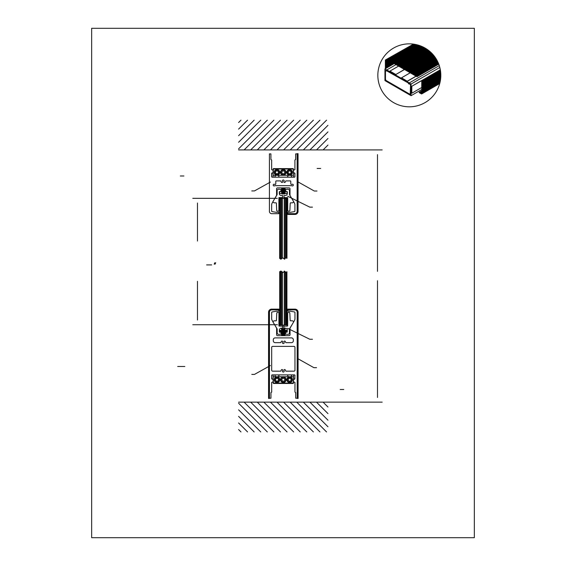 <?xml version="1.0" encoding="UTF-8"?>
<svg xmlns="http://www.w3.org/2000/svg" width="566" height="566" viewBox="0 0 566 566"><rect width="100%" height="100%" fill="white"/><g stroke="black" fill="none" stroke-linecap="round" stroke-linejoin="round"><path stroke-width="0.85" d="M91.657 28.3L91.657 537.7L474.343 537.7L474.343 28.3L91.657 28.3M411.065 84.051L411.065 95.682L384.944 80.598L384.944 68.974L386.72 69.866L386.359 70.983L385.481 70.41L385.481 79.091A2.087 2.087 0 0 0 386.472 80.712L410.216 94.416L410.534 85.204A0.771 0.771 0 0 0 409.692 84.2L408.44 83.718L409.303 82.947L411.065 84.051L439.81 67.46M385.651 66.123L390.391 61.022L416.979 76.707L390.391 61.022L416.979 76.707L438.749 64.142M390.391 61.361L416.979 76.707M286.92 271.73L286.92 324.934M285.214 271.63L285.214 324.934M286.141 271.998L286.141 324.934M280.559 271.043L280.559 324.934M281.486 271.206L281.486 324.934M282.42 271.906L282.42 324.934M284.281 271.057L284.281 324.934M279.689 271.602L279.689 324.934M197.477 320.045L197.477 281.302M377.494 397.459L377.494 280.736M285.115 329.348L281.422 329.348M284.67 329.794L281.868 329.794M285.115 329.101A0.446 0.446 0 0 0 284.67 328.655L281.868 328.655A0.446 0.446 0 0 0 281.422 329.101M284.67 328.896L281.868 328.896M282.547 328.195L281.21 328.195A1.861 1.861 0 0 0 279.342 330.063L279.342 331.952L281.076 332.398L281.076 334.11L278.585 334.336A1.401 1.401 0 0 1 277.184 332.935L277.184 329.136A0.446 0.446 0 0 0 277.121 328.91L272.982 322.012A0.446 0.446 0 0 1 273.13 321.403L274.029 320.865A0.446 0.446 0 0 1 274.255 320.802L275.989 320.802A0.446 0.446 0 0 0 276.434 320.37L276.767 313.062A0.594 0.594 0 0 1 277.361 312.496L278.939 312.496L279.038 313.062L278.939 325.889L282.547 326.037L282.547 328.195M279.088 324.934L282.809 324.934M282.809 325.344L282.809 326.087L279.088 326.087L279.088 325.344M285.115 330.24L281.422 330.24M285.115 331.131L281.422 331.131M285.115 332.03L281.422 332.03M284.67 330.685L281.868 330.685M284.67 331.577L281.868 331.577M285.115 332.921L281.422 332.921M285.115 334.704L281.422 334.704M285.115 333.813L281.422 333.813M285.115 335.603L281.422 335.603M284.67 335.157L281.868 335.157M284.67 332.475L281.868 332.475M284.67 334.258L281.868 334.258M284.67 333.367L281.868 333.367M286.997 332.2L279.547 332.2L279.547 330.339L286.997 330.339L286.997 332.2M286.113 379.736A2.795 2.795 0 0 0 281.925 377.317A2.795 2.795 0 0 0 281.925 382.156A2.795 2.795 0 0 0 286.113 379.736M285.745 379.736A2.42 2.42 0 0 0 282.109 377.642A2.42 2.42 0 0 0 282.109 381.831A2.42 2.42 0 0 0 285.745 379.736M282.512 381.137L281.705 379.736L282.512 378.336L284.132 378.336L284.939 379.736L284.132 381.137L282.512 381.137M287.026 374.897L279.618 374.897A0.46 0.46 0 0 0 279.222 375.124L277.644 377.855A0.46 0.46 0 0 0 277.793 378.477A1.5 1.5 0 0 1 278.125 380.713A1.5 1.5 0 0 1 275.861 380.713A1.5 1.5 0 0 1 276.187 378.477A0.46 0.46 0 0 0 276.335 377.855L274.765 375.124A0.46 0.46 0 0 0 274.361 374.897L272.225 374.897A0.46 0.46 0 0 0 271.765 375.357L271.765 378.788L273.194 379.234L273.413 383.472L293.223 383.472L293.45 379.234L294.879 378.788L294.879 375.357A0.46 0.46 0 0 0 294.419 374.897L292.282 374.897A0.46 0.46 0 0 0 291.879 375.124L290.301 377.855A0.46 0.46 0 0 0 290.457 378.477A1.5 1.5 0 0 1 290.783 380.713A1.5 1.5 0 0 1 288.519 380.713A1.5 1.5 0 0 1 288.851 378.477A0.46 0.46 0 0 0 289 377.855L287.422 375.124A0.46 0.46 0 0 0 287.026 374.897M273.159 374.897L293.485 374.897L293.485 383.09L273.159 383.09L273.159 374.897M273.159 376.758L293.485 376.758M282.653 370.603A0.736 0.736 0 0 0 282.377 369.633A0.736 0.736 0 0 0 281.401 369.846A2.335 2.335 0 0 0 281.019 370.794A0.446 0.446 0 0 1 280.573 371.169L272.614 371.169A0.927 0.927 0 0 1 271.687 370.249L271.687 347.305A0.927 0.927 0 0 1 272.614 346.378L294.03 346.378A0.927 0.927 0 0 1 294.957 347.305L294.957 370.249A0.927 0.927 0 0 1 294.03 371.169L286.071 371.169A0.446 0.446 0 0 1 285.625 370.794A2.335 2.335 0 0 0 285.243 369.846A0.736 0.736 0 0 0 284.266 369.633A0.736 0.736 0 0 0 283.99 370.603A0.877 0.877 0 0 1 283.927 371.812A0.877 0.877 0 0 1 282.717 371.812A0.877 0.877 0 0 1 282.653 370.603M285.243 341.383A2.335 2.335 0 0 1 285.618 342.288A0.446 0.446 0 0 0 286.056 342.656L291.483 342.656A1.861 1.861 0 0 0 293.344 340.796L293.344 339.756A1.861 1.861 0 0 0 291.483 337.895L275.161 337.895A1.861 1.861 0 0 0 273.3 339.756L273.3 340.796A1.861 1.861 0 0 0 275.161 342.656L280.587 342.656A0.446 0.446 0 0 0 281.026 342.288A2.335 2.335 0 0 1 281.401 341.383A0.736 0.736 0 0 1 282.377 341.171A0.736 0.736 0 0 1 282.653 342.14A0.877 0.877 0 0 0 282.717 343.343A0.877 0.877 0 0 0 283.927 343.343A0.877 0.877 0 0 0 283.99 342.14A0.736 0.736 0 0 1 284.266 341.171A0.736 0.736 0 0 1 285.243 341.383M252.139 402.15L314.505 402.15M306.807 431.943L277.022 402.15M300.228 431.943L270.442 402.15M293.648 431.943L263.855 402.15M287.061 431.943L257.275 402.15M238.64 402.15L328.004 402.15M294.73 379.156L293.528 379.383L293.528 381.916L294.957 382.361L294.957 392.097L295.7 392.549L295.7 398.209L297.185 398.209L297.185 312.213A2.321 2.321 0 0 0 294.865 309.885L287.839 309.885L287.832 311.215L290.231 311.215A0.446 0.446 0 0 1 290.308 311.222L294.582 311.972A0.446 0.446 0 0 1 294.957 312.418L294.957 318.644A3.721 3.721 0 0 1 294.454 320.512L290.082 328.082A0.446 0.446 0 0 0 290.025 328.301L290.025 334.768A0.891 0.891 0 0 1 289.134 335.659L277.51 335.659A0.891 0.891 0 0 1 276.618 334.768L276.618 328.301A0.446 0.446 0 0 0 276.562 328.082L272.189 320.512A3.721 3.721 0 0 1 271.687 318.644L271.687 312.418A0.446 0.446 0 0 1 272.055 311.972L276.335 311.222A0.446 0.446 0 0 1 276.413 311.215L278.812 311.215L278.805 309.885L271.779 309.885A2.321 2.321 0 0 0 269.451 312.213L269.451 398.209L270.944 398.209L270.944 392.549L271.687 392.097L271.687 382.361L273.116 381.916L273.116 379.383L271.687 378.937L271.687 375.343A0.446 0.446 0 0 1 272.133 374.897L294.511 374.897A0.446 0.446 0 0 1 294.957 375.343L294.73 379.156M269.303 398.429L269.303 312.213A2.321 2.321 0 0 1 271.63 309.885L278.953 309.885L278.953 309.142L271.63 309.142A3.071 3.071 0 0 0 268.56 312.213L268.56 398.429L269.303 398.429M280.481 431.943L250.688 402.15M273.894 431.943L244.109 402.15M267.315 431.943L238.597 403.225M260.735 431.943L238.597 409.812M254.148 431.943L238.597 416.392M247.568 431.943L238.597 422.979M240.982 431.943L238.597 429.559M278.125 380.89L278.557 379.333L277.425 378.18L275.861 378.583L275.423 380.14L276.555 381.293L278.125 380.89M279.413 379.736A2.42 2.42 0 0 0 275.784 377.642A2.42 2.42 0 0 0 275.784 381.831A2.42 2.42 0 0 0 279.413 379.736M279.781 379.736A2.795 2.795 0 0 0 275.592 377.317A2.795 2.795 0 0 0 275.592 382.156A2.795 2.795 0 0 0 279.781 379.736M270.406 365.537L254.459 374.416L251.778 374.409M278.939 324.424L278.939 313.253L279.689 313.253L279.689 324.424M277.46 324.735L193.112 324.735M275.833 324.735L192.78 324.735M279.689 324.014L278.939 324.014M279.611 332.2L281.429 330.388M279.547 331.74L280.948 330.339M279.547 331.209L280.425 330.339M280.665 332.2L281.429 331.443M280.142 332.2L281.429 330.912M297.341 398.429L297.341 312.213A2.321 2.321 0 0 0 295.013 309.885L287.684 309.885L287.684 309.142L295.013 309.142A3.071 3.071 0 0 1 298.084 312.213L298.084 398.429L297.341 398.429M326.561 431.943L296.768 402.15M319.974 431.943L290.188 402.15M313.394 431.943L283.601 402.15M327.969 413.605L316.514 402.15M327.969 420.191L309.935 402.15M327.969 426.771L303.355 402.15M297.737 402.15L382.184 402.15M324.728 402.15L346.357 402.15M327.969 407.025L323.101 402.15M297.957 358.738L313.882 367.667L316.564 367.667M289.495 381.343L288.179 380.402L288.335 378.796L289.813 378.13L291.122 379.071L290.966 380.677L289.495 381.343M292.07 379.736A2.42 2.42 0 0 0 288.441 377.642A2.42 2.42 0 0 0 288.441 381.831A2.42 2.42 0 0 0 292.07 379.736M292.445 379.736A2.795 2.795 0 0 0 288.257 377.317A2.795 2.795 0 0 0 288.257 382.156A2.795 2.795 0 0 0 292.445 379.736M289.481 328.91L293.62 322.012A0.446 0.446 0 0 0 293.471 321.403L292.572 320.865A0.446 0.446 0 0 0 292.346 320.802L290.613 320.802A0.446 0.446 0 0 1 290.167 320.37L289.834 313.062A0.594 0.594 0 0 0 289.24 312.496L287.662 312.496L287.563 313.062L287.662 325.889L283.828 326.264L283.828 327.976L285.391 328.195A1.861 1.861 0 0 1 287.259 330.063L287.259 331.952L285.526 332.398L285.526 334.11L288.016 334.336A1.401 1.401 0 0 0 289.417 332.935L289.417 329.136A0.446 0.446 0 0 1 289.481 328.91M287.662 324.424L287.662 313.253L286.92 313.253L286.92 324.424M287.627 328.344L309.793 339.26L312.474 339.26M283.792 325.344L283.792 326.087L287.514 326.087L287.514 325.344M286.92 324.014L287.662 324.014M287.514 324.934L283.792 324.934M286.41 332.2L285.123 330.912M285.88 332.2L285.123 331.443M286.997 331.209L286.127 330.339M286.997 331.74L285.597 330.339M286.934 332.2L285.123 330.388M326.561 120.141L296.768 149.926M327.969 125.312L303.355 149.926M319.974 120.141L290.188 149.926M273.894 120.141L244.109 149.926M280.481 120.141L250.688 149.926M254.148 120.141L238.597 135.691M260.735 120.141L238.597 142.271M267.315 120.141L238.597 148.851M287.061 120.141L257.275 149.926M293.648 120.141L263.855 149.926M300.228 120.141L270.442 149.926M306.807 120.141L277.022 149.926M313.394 120.141L283.601 149.926M293.45 168.993L273.116 168.993L273.116 177.186L293.45 177.186L293.45 168.993M293.188 168.604L273.378 168.604L273.159 172.849L271.73 173.295L271.73 176.726A0.46 0.46 0 0 0 272.189 177.186L274.326 177.186A0.46 0.46 0 0 0 274.729 176.953L276.3 174.229A0.46 0.46 0 0 0 276.151 173.606A1.5 1.5 0 0 1 275.819 171.364A1.5 1.5 0 0 1 278.09 171.364A1.5 1.5 0 0 1 277.757 173.606A0.46 0.46 0 0 0 277.609 174.229L279.18 176.953A0.46 0.46 0 0 0 279.583 177.186L286.99 177.186A0.46 0.46 0 0 0 287.387 176.953L288.964 174.229A0.46 0.46 0 0 0 288.809 173.606A1.5 1.5 0 0 1 288.483 171.364A1.5 1.5 0 0 1 290.747 171.364A1.5 1.5 0 0 1 290.422 173.606A0.46 0.46 0 0 0 290.266 174.229L291.844 176.953A0.46 0.46 0 0 0 292.24 177.186L294.384 177.186A0.46 0.46 0 0 0 294.844 176.726L294.844 173.295L293.414 172.849L293.188 168.604M281.67 172.347L282.476 173.748L284.097 173.748L284.903 172.347L284.097 170.946L282.476 170.946L281.67 172.347M281.514 192.582L285.207 192.582M281.96 192.136L284.762 192.136M281.514 188.117L285.207 188.117M281.514 189.009L285.207 189.009M281.96 188.563L284.762 188.563M281.96 189.454L284.762 189.454M281.514 191.69L285.207 191.69M281.514 189.9L285.207 189.9M281.514 190.792L285.207 190.792M281.96 190.346L284.762 190.346M281.96 191.244L284.762 191.244M277.474 187.905L289.092 187.905A0.891 0.891 0 0 1 289.99 188.796L289.99 195.263A0.446 0.446 0 0 0 290.047 195.489L294.419 203.06A3.721 3.721 0 0 1 294.914 204.92L294.914 211.153A0.446 0.446 0 0 1 294.546 211.592L290.273 212.342A0.446 0.446 0 0 1 290.195 212.349L287.797 212.349L287.797 213.679L294.829 213.679A2.321 2.321 0 0 0 297.15 211.351L297.15 153.874L295.664 153.874L295.664 159.534L294.914 159.98L294.914 169.722L293.485 170.168L293.485 172.701L294.914 173.146L294.914 176.741A0.446 0.446 0 0 1 294.469 177.186L272.097 177.186A0.446 0.446 0 0 1 271.652 176.741L271.652 173.146L273.081 172.701L273.081 170.168L271.652 169.722L271.652 159.98L270.909 159.534L270.909 153.874L269.416 153.874L269.416 211.351A2.321 2.321 0 0 0 271.744 213.679L278.769 213.679L278.776 212.349L276.378 212.349A0.446 0.446 0 0 1 276.3 212.342L272.02 211.592A0.446 0.446 0 0 1 271.652 211.153L271.652 204.92A3.721 3.721 0 0 1 272.154 203.06L276.519 195.489A0.446 0.446 0 0 0 276.583 195.263L276.583 188.796A0.891 0.891 0 0 1 277.474 187.905M279.632 191.612L287.082 191.612L287.082 193.473L279.632 193.473L279.632 191.612M281.359 182.181A0.736 0.736 0 0 0 282.342 182.394A0.736 0.736 0 0 0 282.618 181.431A0.877 0.877 0 0 1 282.682 180.221A0.877 0.877 0 0 1 283.891 180.221A0.877 0.877 0 0 1 283.955 181.431A0.736 0.736 0 0 0 284.224 182.394A0.736 0.736 0 0 0 285.207 182.181A2.335 2.335 0 0 0 285.582 181.276A0.446 0.446 0 0 1 286.021 180.908L290.323 180.908A0.46 0.46 0 0 1 290.783 181.375L290.783 183.752A0.736 0.736 0 0 0 291.858 184.403A0.877 0.877 0 0 1 293.146 185.577A0.877 0.877 0 0 1 292.014 185.846A0.736 0.736 0 0 0 291.405 185.669L275.168 185.669A0.736 0.736 0 0 0 274.56 185.846A0.877 0.877 0 0 1 273.548 184.417A0.877 0.877 0 0 1 274.715 184.403A0.736 0.736 0 0 0 275.791 183.752L275.791 181.375A0.46 0.46 0 0 1 276.25 180.908L280.545 180.908A0.446 0.446 0 0 1 280.991 181.276A2.335 2.335 0 0 0 281.359 182.181M293.45 175.326L273.116 175.326M281.514 193.473L285.207 193.473M281.96 193.027L284.762 193.027M281.96 193.926L284.762 193.926M282.498 195.433L281.161 195.433A1.861 1.861 0 0 1 279.3 193.572L279.3 191.676L281.026 191.23L281.026 189.518L278.536 189.292A1.401 1.401 0 0 0 277.135 190.692L277.135 194.492A0.446 0.446 0 0 1 277.071 194.718L272.932 201.616A0.446 0.446 0 0 0 273.088 202.225L273.979 202.762A0.446 0.446 0 0 0 274.206 202.826L275.939 202.826A0.446 0.446 0 0 1 276.385 203.258L276.717 210.566A0.594 0.594 0 0 0 277.319 211.132L278.897 211.132L278.988 210.566L278.897 197.739L282.498 197.591L282.498 195.433M280.524 258.987L280.524 198.333L286.113 198.333L286.113 258.032M278.967 198.333L282.696 198.333L282.696 197.591L278.967 197.591L278.967 198.333M279.668 198.333L286.969 198.333L286.969 258.301L285.547 257.848L284.613 259.249L282.752 257.848L280.892 259.249L279.668 258.379M286.078 172.347A2.795 2.795 0 0 0 281.889 169.927A2.795 2.795 0 0 0 281.889 174.767A2.795 2.795 0 0 0 286.078 172.347M285.703 172.347A2.42 2.42 0 0 0 282.073 170.246A2.42 2.42 0 0 0 282.073 174.441A2.42 2.42 0 0 0 285.703 172.347M327.969 149.926L238.597 149.926M279.767 272.09L280.92 271.27L282.781 272.663L284.641 271.27L285.575 272.663L286.997 272.218M281.458 258.825L281.458 198.333M279.639 258.379L279.639 198.333M197.477 203.024L197.477 241.052M275.479 173.012L276.795 173.953L278.267 173.288L278.43 171.675L277.114 170.734L275.642 171.406L275.479 173.012M279.378 172.347A2.42 2.42 0 0 0 275.741 170.246A2.42 2.42 0 0 0 275.741 174.441A2.42 2.42 0 0 0 279.378 172.347M279.745 172.347A2.795 2.795 0 0 0 275.557 169.927A2.795 2.795 0 0 0 275.557 174.767A2.795 2.795 0 0 0 279.745 172.347M277.34 198.333L192.78 198.333M275.713 198.333L192.857 198.333M279.639 210.425L279.639 199.253L278.897 199.253L278.897 210.425L279.639 210.425M270.406 182.054L254.459 190.933L251.778 190.926M377.494 154.617L377.494 271.347M282.384 258.124L282.384 198.333M284.245 258.973L284.245 198.333M285.179 258.4L285.179 198.333M289.184 173.904L288.052 172.75L288.483 171.187L290.047 170.791L291.179 171.944L290.747 173.5L289.184 173.904M292.41 172.347A2.795 2.795 0 0 0 288.221 169.927A2.795 2.795 0 0 0 288.221 174.767A2.795 2.795 0 0 0 292.41 172.347M292.035 172.347A2.42 2.42 0 0 0 288.405 170.246A2.42 2.42 0 0 0 288.405 174.441A2.42 2.42 0 0 0 292.035 172.347M297.299 153.655L297.299 211.351A2.321 2.321 0 0 1 294.978 213.679L287.648 213.679L287.648 214.422L294.978 214.422A3.071 3.071 0 0 0 298.049 211.351L298.049 153.655L297.299 153.655M289.467 194.492A0.446 0.446 0 0 0 289.53 194.718L293.676 201.616A0.446 0.446 0 0 1 293.521 202.225L292.629 202.762A0.446 0.446 0 0 1 292.396 202.826L290.662 202.826A0.446 0.446 0 0 0 290.216 203.258L289.884 210.566A0.594 0.594 0 0 1 289.29 211.132L287.712 211.132L287.613 210.566L287.712 197.739L287.563 198.333L283.842 198.333L283.842 197.591L287.563 197.591L284.104 197.591L283.884 195.652L285.448 195.433A1.861 1.861 0 0 0 287.309 193.572L287.309 191.676L285.582 191.23L285.582 189.518L288.066 189.292A1.401 1.401 0 0 1 289.467 190.692L289.467 194.492M286.969 210.425L286.969 199.253L287.712 199.253L287.712 210.425L286.969 210.425M287.627 196.211L309.793 207.135L312.474 207.135M298.367 182.096L314.293 191.025L316.974 191.025M329.596 149.926L349.257 149.926M291.157 149.926L382.184 149.926M327.969 138.479L316.514 149.926M327.969 131.892L309.935 149.926M327.969 145.059L323.101 149.926M247.568 120.141L238.597 129.105M240.982 120.141L238.597 122.525M401.542 77.804L407.343 81.292L401.542 77.804L410.216 72.795M413.215 44.084A31.484 31.484 0 0 0 380.324 87.581A31.484 31.484 0 0 0 434.44 94.317A31.484 31.484 0 0 0 413.215 44.084M385.361 60.01L413.463 44.12L385.651 60.18L385.651 68.521L385.361 60.01L385.361 68.691L385.361 60.01M390.427 61.078L418.048 45.131M390.625 61.156L391.064 60.711M390.703 61.206L391.375 60.534M390.788 61.248L391.686 60.35M390.873 61.298L391.997 60.173M390.957 61.347L392.309 59.989M391.042 61.397L392.62 59.812M391.12 61.446L392.938 59.635M391.205 61.496L393.25 59.451M391.29 61.538L393.561 59.274M391.375 61.588L393.872 59.09M391.46 61.637L394.184 58.914M391.538 61.687L394.495 58.737M391.622 61.736L394.806 58.553M391.707 61.779L395.118 58.376M391.792 61.828L395.429 58.192M391.877 61.878L395.74 58.015M391.955 61.927L396.051 57.831M392.04 61.977L396.363 57.654M392.125 62.019L396.674 57.477M392.21 62.069L396.985 57.293M392.295 62.118L397.297 57.116M392.372 62.168L397.608 56.933M392.457 62.218L397.919 56.756M392.542 62.267L398.231 56.572M392.627 62.31L398.542 56.395M392.712 62.359L398.853 56.218M392.79 62.409L399.164 56.034M392.875 62.458L399.476 55.857M392.96 62.508L399.787 55.673M393.045 62.55L400.098 55.496M393.129 62.6L400.41 55.319M393.207 62.649L400.721 55.135M393.292 62.699L401.032 54.959M393.377 62.748L401.344 54.775M393.462 62.791L401.655 54.598M393.54 62.84L401.966 54.414M393.625 62.89L402.277 54.237M393.71 62.939L402.589 54.06M393.795 62.989L402.9 53.876M393.879 63.031L403.211 53.699M393.957 63.081L403.523 53.515M394.042 63.13L403.834 53.338M394.127 63.18L404.145 53.162M394.212 63.229L404.464 52.978M394.297 63.279L404.775 52.801M394.375 63.321L405.086 52.617M394.46 63.371L405.398 52.44M394.544 63.42L405.709 52.256M394.629 63.47L406.02 52.079M394.714 63.519L406.331 51.902M394.792 63.562L406.643 51.718M394.877 63.611L406.954 51.541M394.962 63.661L407.265 51.357M395.047 63.71L407.577 51.181M395.132 63.76L407.888 50.997M395.21 63.802L408.199 50.82M395.294 63.852L408.51 50.643M395.379 63.901L408.822 50.459M395.464 63.951L409.133 50.282M395.549 64L409.444 50.098M395.627 64.05L409.756 49.921M395.712 64.092L410.067 49.744M395.797 64.142L410.378 49.56M395.882 64.191L410.69 49.383M395.967 64.241L411.001 49.2M396.044 64.291L411.312 49.023M396.129 64.333L411.623 48.839M396.214 64.383L411.935 48.662M396.299 64.432L412.246 48.485M396.384 64.482L412.557 48.301M396.462 64.531L412.869 48.124M396.547 64.574L413.18 47.94M396.632 64.623L413.491 47.763M396.716 64.673L413.803 47.586M396.801 64.722L414.114 47.403M396.879 64.772L414.425 47.226M396.964 64.821L414.737 47.042M397.049 64.864L415.048 46.865M397.134 64.913L415.359 46.681M397.219 64.963L415.67 46.504M397.297 65.012L415.989 46.327M397.382 65.062L416.3 46.143M397.466 65.104L416.611 45.966M397.551 65.154L416.923 45.782M397.636 65.203L417.234 45.605M397.714 65.253L417.545 45.422M397.799 65.302L417.857 45.245M397.884 65.345L418.132 45.103M397.969 65.394L418.232 45.131M398.054 65.444L418.331 45.16M398.131 65.493L418.437 45.188M398.216 65.543L418.536 45.223M398.301 65.585L418.635 45.252M398.386 65.635L418.734 45.287M398.471 65.684L418.84 45.315M398.549 65.734L418.939 45.351M398.634 65.783L419.038 45.379M398.719 65.833L419.137 45.414M398.804 65.875L419.236 45.443M398.888 65.925L419.335 45.478M398.966 65.974L419.434 45.513M399.051 66.024L419.533 45.542M399.136 66.073L419.625 45.577M399.221 66.116L419.724 45.613M399.299 66.165L419.823 45.648M399.384 66.215L419.922 45.683M399.469 66.264L420.014 45.719M399.554 66.314L420.113 45.747M399.638 66.356L420.213 45.782M399.716 66.406L420.305 45.818M399.801 66.455L420.404 45.86M399.886 66.505L420.496 45.896M399.971 66.555L420.595 45.931M400.056 66.604L420.687 45.966M400.134 66.647L420.786 46.002M400.219 66.696L420.878 46.037M400.303 66.746L420.97 46.079M400.388 66.795L421.069 46.115M400.473 66.845L421.161 46.15M400.551 66.887L421.253 46.193M400.636 66.937L421.345 46.228M400.721 66.986L421.437 46.271M400.806 67.036L421.536 46.306M400.891 67.085L421.628 46.348M400.969 67.128L421.72 46.384M401.053 67.177L421.812 46.426M401.138 67.227L421.903 46.462M401.223 67.276L421.995 46.504M401.308 67.326L422.08 46.546M401.386 67.368L422.172 46.589M401.471 67.418L422.264 46.624M401.556 67.467L422.356 46.667M401.641 67.517L422.448 46.709M401.726 67.566L422.54 46.752M401.803 67.616L422.625 46.794M401.888 67.658L422.717 46.837M401.973 67.708L422.809 46.879M402.058 67.757L422.894 46.921M402.143 67.807L422.986 46.964M402.221 67.856L423.071 47.006M402.306 67.899L423.163 47.049M402.391 67.948L423.248 47.091M402.476 67.998L423.34 47.134M402.56 68.047L423.425 47.176M402.638 68.097L423.517 47.226M402.723 68.139L423.601 47.268M402.808 68.189L423.686 47.311M402.893 68.238L423.771 47.353M402.978 68.288L423.863 47.403M403.056 68.337L423.948 47.445M403.141 68.387L424.033 47.494M403.225 68.429L424.118 47.537M403.31 68.479L424.203 47.579M403.395 68.528L424.295 47.629M403.473 68.578L424.38 47.678M403.558 68.627L424.465 47.721M403.643 68.67L424.55 47.77M403.728 68.719L424.634 47.813M403.813 68.769L424.719 47.862M403.891 68.819L424.797 47.912M403.975 68.868L424.882 47.954M404.06 68.91L424.967 48.004M404.145 68.96L425.052 48.053M404.23 69.01L425.137 48.103M404.308 69.059L425.222 48.152M404.393 69.109L425.299 48.202M404.478 69.151L425.384 48.244M404.563 69.201L425.469 48.294M404.648 69.25L425.547 48.343M404.725 69.3L425.632 48.393M404.81 69.349L425.71 48.443M404.895 69.399L425.795 48.492M404.98 69.441L425.88 48.549M405.058 69.491L425.957 48.598M405.143 69.54L426.035 48.648M405.228 69.59L426.12 48.697M405.313 69.639L426.198 48.747M405.398 69.682L426.283 48.796M405.475 69.731L426.361 48.853M405.56 69.781L426.439 48.902M405.645 69.83L426.523 48.952M405.73 69.88L426.601 49.009M405.815 69.922L426.679 49.058M405.893 69.972L426.757 49.115M405.978 70.021L426.835 49.164M406.063 70.071L426.92 49.214M406.147 70.12L426.997 49.27M406.232 70.17L427.075 49.32M406.31 70.212L427.153 49.376M406.395 70.262L427.231 49.433M406.48 70.311L427.309 49.483M406.565 70.361L427.387 49.539M406.65 70.41L427.464 49.596M406.728 70.453L427.542 49.645M406.812 70.502L427.613 49.702M406.897 70.552L427.691 49.758M406.982 70.601L427.769 49.815M407.067 70.651L427.846 49.865M407.145 70.693L427.924 49.921M407.23 70.743L427.995 49.978M407.315 70.792L428.073 50.034M407.4 70.842L428.151 50.091M407.485 70.892L428.221 50.148M407.562 70.941L428.299 50.204M407.647 70.983L428.377 50.261M407.732 71.033L428.448 50.317M407.817 71.083L428.526 50.374M407.902 71.132L428.596 50.431M407.98 71.182L428.674 50.487M408.065 71.224L428.745 50.544M408.15 71.274L428.823 50.607M408.235 71.323L428.894 50.664M408.319 71.373L428.964 50.721M408.397 71.422L429.042 50.777M408.482 71.465L429.113 50.841M408.567 71.514L429.184 50.898M408.652 71.564L429.254 50.954M408.737 71.613L429.332 51.018M408.815 71.663L429.403 51.074M408.9 71.705L429.474 51.138M408.985 71.755L429.544 51.195M409.069 71.804L429.615 51.258M409.154 71.854L429.686 51.315M409.232 71.903L429.757 51.379M409.317 71.953L429.827 51.435M409.402 71.995L429.898 51.499M409.487 72.045L429.969 51.556M409.572 72.094L430.04 51.619M409.65 72.144L430.11 51.683M409.734 72.193L430.181 51.747M409.819 72.236L430.252 51.803M409.904 72.285L430.323 51.867M409.989 72.335L430.393 51.931M410.067 72.384L430.457 51.994M410.152 72.434L430.528 52.058M410.237 72.476L430.599 52.114M410.322 72.526L430.669 52.178M410.4 72.575L430.733 52.242M410.484 72.625L430.804 52.305M410.569 72.674L430.875 52.369M410.654 72.724L430.938 52.433M410.739 72.766L431.009 52.497M410.817 72.816L431.073 52.56M410.902 72.865L431.143 52.631M410.987 72.915L431.207 52.695M411.072 72.964L431.278 52.758M411.157 73.007L431.342 52.822M411.234 73.056L431.405 52.886M411.319 73.106L431.476 52.949M411.404 73.156L431.54 53.02M411.489 73.205L431.603 53.084M411.574 73.247L431.674 53.147M411.652 73.297L431.738 53.218M411.737 73.347L431.801 53.282M411.822 73.396L431.865 53.353M411.907 73.446L431.936 53.416M411.991 73.488L432 53.48M412.069 73.538L432.063 53.551M412.154 73.587L432.127 53.614M412.239 73.637L432.191 53.685M412.324 73.686L432.254 53.756M412.409 73.736L432.318 53.82M412.487 73.778L432.382 53.89M412.572 73.828L432.445 53.954M412.656 73.877L432.509 54.025M412.741 73.927L432.573 54.095M412.826 73.976L432.636 54.166M412.904 74.019L432.693 54.23M412.989 74.068L432.757 54.301M413.074 74.118L432.82 54.371M413.159 74.167L432.884 54.442M413.244 74.217L432.948 54.513M413.322 74.259L433.004 54.584M413.406 74.309L433.068 54.647M413.491 74.358L433.132 54.718M413.576 74.408L433.188 54.789M413.661 74.457L433.252 54.86M413.739 74.507L433.308 54.93M413.824 74.549L433.372 55.008M413.909 74.599L433.429 55.079M413.994 74.648L433.492 55.15M414.079 74.698L433.549 55.22M414.156 74.747L433.613 55.291M414.241 74.79L433.669 55.362M414.326 74.839L433.733 55.44M414.411 74.889L433.789 55.51M414.496 74.938L433.846 55.581M414.574 74.988L433.91 55.652M414.659 75.03L433.966 55.73M414.744 75.08L434.023 55.801M414.828 75.129L434.08 55.878M414.913 75.179L434.136 55.949M414.991 75.228L434.2 56.02M415.076 75.271L434.256 56.098M415.161 75.32L434.313 56.176M415.246 75.37L434.37 56.246M415.331 75.419L434.426 56.324M415.409 75.469L434.483 56.395M415.494 75.519L434.539 56.473M415.578 75.561L434.596 56.55M415.663 75.611L434.653 56.621M415.748 75.66L434.709 56.699M415.826 75.71L434.759 56.777M415.911 75.759L434.815 56.848M415.996 75.802L434.872 56.925M416.081 75.851L434.929 57.003M416.159 75.901L434.985 57.081M416.243 75.95L435.035 57.159M416.328 76L435.091 57.237M416.413 76.042L435.148 57.315M416.498 76.092L435.197 57.392M416.576 76.141L435.254 57.47M416.661 76.191L435.304 57.548M416.746 76.24L435.36 57.626M416.831 76.29L435.417 57.704M416.916 76.332L435.466 57.782M417.05 76.332L435.516 57.859M417.361 76.148L435.572 57.937M417.673 75.971L435.622 58.022M417.984 75.794L435.678 58.1M418.295 75.611L435.728 58.178M418.607 75.434L435.778 58.256M418.918 75.25L435.834 58.34M419.229 75.073L435.884 58.418M419.54 74.896L435.933 58.496M419.852 74.712L435.983 58.581M420.163 74.535L436.032 58.659M420.474 74.351L436.089 58.744M420.786 74.174L436.138 58.822M421.097 73.99L436.188 58.906M421.408 73.813L436.237 58.984M421.72 73.637L436.287 59.069M422.031 73.453L436.336 59.154M422.342 73.276L436.386 59.232M422.653 73.092L436.436 59.317M422.965 72.915L436.485 59.402M423.276 72.731L436.528 59.48M423.587 72.554L436.577 59.564M423.899 72.377L436.627 59.649M424.21 72.193L436.676 59.734M424.521 72.016L436.726 59.819M424.833 71.832L436.768 59.897M425.144 71.656L436.818 59.982M425.455 71.479L436.867 60.067M425.773 71.295L436.91 60.152M426.085 71.118L436.959 60.237M426.396 70.934L437.002 60.321M426.707 70.757L437.051 60.413M427.019 70.573L437.094 60.498M427.33 70.396L437.143 60.583M427.641 70.219L437.185 60.668M427.953 70.035L437.235 60.753M428.264 69.859L437.277 60.838M428.575 69.675L437.32 60.93M428.887 69.498L437.369 61.015M429.198 69.321L437.412 61.1M429.509 69.137L437.454 61.192M429.82 68.96L437.497 61.277M430.132 68.776L437.546 61.369M430.443 68.599L437.589 61.453M430.754 68.415L437.631 61.538M431.066 68.238L437.674 61.63M431.377 68.062L437.716 61.722M431.688 67.878L437.759 61.807M432 67.701L437.801 61.899M432.311 67.517L437.843 61.984M432.622 67.34L437.886 62.076M432.933 67.156L437.928 62.168M433.245 66.979L437.971 62.26M433.556 66.802L438.006 62.345M433.867 66.618L438.049 62.437M434.179 66.441L438.091 62.529M434.49 66.257L438.134 62.621M434.801 66.081L438.169 62.713M435.113 65.904L438.211 62.805M435.424 65.72L438.254 62.897M435.735 65.543L438.289 62.989M436.046 65.359L438.332 63.081M436.358 65.182L438.367 63.173M436.669 64.998L438.409 63.265M436.98 64.821L438.445 63.357M437.299 64.644L438.487 63.456M437.61 64.46L438.523 63.548M437.921 64.283L438.558 63.64M438.233 64.099L438.6 63.732M385.651 60.329L386.012 59.975M385.651 60.463L386.323 59.798M385.651 60.597L386.635 59.614M385.651 60.725L386.946 59.437M385.651 60.859L387.257 59.253M385.651 60.987L387.568 59.076M385.651 61.121L387.88 58.892M385.651 61.255L388.191 58.715M385.651 61.383L388.502 58.539M385.651 61.517L388.814 58.355M385.651 61.644L389.125 58.178M385.651 61.779L389.436 57.994M385.651 61.913L389.748 57.817M385.651 62.041L390.059 57.64M385.651 62.175L390.37 57.456M385.651 62.302L390.682 57.279M385.651 62.437L390.993 57.095M385.651 62.571L391.304 56.918M385.651 62.699L391.615 56.734M385.651 62.833L391.927 56.558M385.651 62.96L392.238 56.381M385.651 63.095L392.549 56.197M385.651 63.229L392.861 56.02M385.651 63.357L393.172 55.836M385.651 63.491L393.483 55.659M385.651 63.625L393.795 55.475M385.651 63.753L394.106 55.298M385.651 63.887L394.417 55.121M385.651 64.015L394.735 54.937M385.651 64.149L395.047 54.761M385.651 64.283L395.358 54.577M385.651 64.411L395.669 54.4M385.651 64.545L395.981 54.223M385.651 64.673L396.292 54.039M385.651 64.807L396.603 53.862M385.651 64.941L396.915 53.678M385.651 65.069L397.226 53.501M385.651 65.203L397.537 53.317M385.651 65.331L397.848 53.14M385.651 65.465L398.16 52.963M385.651 65.599L398.471 52.779M385.651 65.727L398.782 52.603M385.651 65.861L390.391 61.121M390.625 60.887L399.094 52.419M385.651 65.989L390.391 61.255M390.936 60.711L399.405 52.242M391.248 60.527L399.716 52.065M385.651 66.257L390.49 61.418M391.559 60.35L400.028 51.881M385.651 66.385L390.575 61.468M391.87 60.166L400.339 51.704M385.651 66.519L390.66 61.51M392.181 59.989L400.65 51.52M385.651 66.654L390.745 61.56M392.493 59.812L400.961 51.343M385.651 66.781L390.83 61.609M392.804 59.628L401.273 51.159M385.651 66.915L390.908 61.659M393.115 59.451L401.584 50.982M385.651 67.043L390.993 61.708M393.427 59.267L401.895 50.806M385.651 67.177L391.078 61.751M393.738 59.09L402.207 50.622M385.651 67.312L391.163 61.8M394.049 58.906L402.518 50.445M385.651 67.439L391.248 61.85M394.368 58.73L402.829 50.261M385.651 67.573L391.325 61.899M394.679 58.553L403.141 50.084M385.651 67.701L391.41 61.949M394.99 58.369L403.452 49.9M385.651 67.835L391.495 61.991M395.301 58.192L403.763 49.723M385.651 67.97L391.58 62.041M395.613 58.008L404.074 49.546M385.651 68.097L391.665 62.09M395.924 57.831L404.386 49.362M385.651 68.231L391.743 62.14M396.235 57.654L404.697 49.185M385.651 68.359L391.828 62.189M396.547 57.47L405.008 49.001M385.651 68.493L391.913 62.232M396.858 57.293L405.32 48.825M385.899 68.38L391.997 62.281M397.169 57.109L405.631 48.648M386.21 68.203L392.082 62.331M397.481 56.933L405.942 48.464M386.521 68.019L392.16 62.38M397.792 56.749L406.261 48.287M386.833 67.842L392.245 62.43M398.103 56.572L406.572 48.103M387.144 67.658L392.33 62.479M398.414 56.395L406.883 47.926M387.455 67.481L392.415 62.522M398.726 56.211L407.195 47.742M387.767 67.304L392.493 62.571M399.037 56.034L407.506 47.565M388.078 67.121L392.578 62.621M399.348 55.85L407.817 47.388M388.389 66.944L392.663 62.67M399.66 55.673L408.128 47.204M388.7 66.76L392.747 62.72M399.971 55.496L408.44 47.028M389.012 66.583L392.832 62.762M400.282 55.312L408.751 46.844M389.323 66.406L392.91 62.812M400.594 55.135L409.062 46.667M389.634 66.222L392.995 62.861M400.905 54.952L409.374 46.49M389.946 66.045L393.08 62.911M401.216 54.775L409.685 46.306M390.257 65.861L393.165 62.96M401.527 54.591L409.996 46.129M390.568 65.684L393.25 63.003M401.839 54.414L410.308 45.945M390.88 65.5L393.328 63.052M402.15 54.237L410.619 45.768M391.191 65.323L393.412 63.102M402.461 54.053L410.93 45.584M391.502 65.147L393.497 63.151M402.773 53.876L411.241 45.407M391.813 64.963L393.582 63.201M403.084 53.692L411.553 45.23M392.125 64.786L393.667 63.251M403.395 53.515L411.864 45.047M392.436 64.602L393.745 63.293M403.707 53.331L412.175 44.87M392.747 64.425L393.83 63.342M404.018 53.154L412.487 44.686M393.066 64.248L393.915 63.392M404.329 52.978L412.798 44.509M393.377 64.064L394 63.442M404.64 52.794L413.109 44.332M393.688 63.887L394.085 63.491M404.952 52.617L413.421 44.148M405.263 52.433L413.569 44.134M405.574 52.256L413.682 44.148M405.893 52.079L413.803 44.162M406.204 51.895L413.916 44.183M406.515 51.718L414.029 44.198M406.827 51.534L414.142 44.219M407.138 51.357L414.255 44.233M407.449 51.173L414.369 44.254M407.761 50.997L414.482 44.268M408.072 50.82L414.595 44.29M408.383 50.636L414.708 44.311M408.694 50.459L414.821 44.325M409.006 50.275L414.935 44.346M409.317 50.098L415.048 44.367M409.628 49.921L415.154 44.389M409.94 49.737L415.267 44.41M410.251 49.56L415.38 44.431M410.562 49.376L415.486 44.452M410.874 49.2L415.6 44.473M411.185 49.016L415.706 44.495M411.496 48.839L415.812 44.523M411.807 48.662L415.925 44.544M412.119 48.478L416.031 44.565M412.43 48.301L416.137 44.594M412.741 48.117L416.243 44.615M413.053 47.94L416.357 44.636M413.364 47.756L416.463 44.664M413.675 47.579L416.569 44.686M413.987 47.403L416.675 44.714M414.298 47.219L416.781 44.742M414.609 47.042L416.887 44.764M414.92 46.858L416.993 44.792M415.232 46.681L417.1 44.82M415.543 46.504L417.199 44.848M415.854 46.32L417.305 44.87M416.166 46.143L417.411 44.898M416.477 45.959L417.517 44.926M416.788 45.782L417.616 44.955M417.1 45.598L417.722 44.983M417.418 45.422L417.821 45.011M390.391 61.022L418.019 45.075M386.804 69.943L409.26 82.912L409.133 83.45L386.514 70.736L386.804 69.943L396.009 64.595M404.414 69.441L395.733 74.585L404.527 69.512M385.05 68.875L394.233 63.569M398.606 66.095L389.932 71.104L395.733 74.45M389.932 71.104L395.733 74.585M409.232 82.961L439.273 65.621M421.741 81.016L422.031 93.496A0.439 0.439 0 0 1 421.38 93.878A0.439 0.439 0 0 0 422.031 93.496L421.741 81.016L421.741 93.404L419.187 92.279L421.741 93.404L421.741 81.016L440.39 70.248M422.031 81.186L440.44 70.559L422.031 88.989M440.362 70.035L411.602 86.379L440.32 69.795M416.979 76.375L438.643 63.866M421.819 93.878L439.711 83.542M421.812 93.807L439.704 83.471M422.031 81.348L422.427 80.952M422.031 81.483L422.738 80.775M422.031 81.617L423.05 80.598M422.031 81.745L423.368 80.414M422.031 81.879L423.679 80.238M422.031 82.013L423.991 80.054M422.031 82.141L424.302 79.877M422.031 82.275L424.613 79.693M422.031 82.403L424.925 79.516M422.031 82.537L425.236 79.339M422.031 82.671L425.547 79.155M422.031 82.799L425.858 78.978M422.031 82.933L426.17 78.794M422.031 83.061L426.481 78.617M422.031 83.195L426.792 78.441M422.031 83.329L427.104 78.257M422.031 83.457L427.415 78.08M422.031 83.591L427.726 77.896M422.031 83.718L428.038 77.719M422.031 83.853L428.349 77.535M422.031 83.987L428.66 77.358M422.031 84.115L428.971 77.181M422.031 84.249L429.283 76.997M422.031 84.376L429.594 76.82M422.031 84.511L429.905 76.636M422.031 84.645L430.217 76.46M422.031 84.773L430.528 76.276M422.031 84.907L430.839 76.099M422.031 85.034L431.151 75.922M422.031 85.169L431.462 75.738M422.031 85.303L431.773 75.561M422.031 85.431L432.084 75.377M422.031 85.565L432.396 75.2M422.031 85.699L432.707 75.023M422.031 85.827L433.018 74.839M422.031 85.961L433.33 74.662M422.031 86.089L433.641 74.479M422.031 86.223L433.952 74.302M422.031 86.357L434.263 74.118M422.031 86.485L434.582 73.941M422.031 86.619L434.893 73.764M422.031 86.747L435.204 73.58M422.031 86.881L435.516 73.403M422.031 87.015L435.827 73.219M422.031 87.143L436.138 73.042M422.031 87.277L436.45 72.865M422.031 87.405L436.761 72.681M422.031 87.539L437.072 72.505M422.031 87.673L437.384 72.321M422.031 87.801L437.695 72.144M422.031 87.935L438.006 71.96M422.031 88.063L438.317 71.783M422.031 88.197L438.629 71.606M422.031 88.331L438.94 71.422M422.031 88.459L439.251 71.245M422.031 88.593L439.563 71.061M422.031 88.728L439.874 70.884M422.031 88.855L440.185 70.7M422.031 89.117L440.468 70.686M422.031 89.251L440.482 70.8M422.031 89.386L440.497 70.92M422.031 89.513L440.518 71.033M422.031 89.647L440.532 71.146M419.406 92.4L419.823 91.989M422.031 89.775L440.546 71.266M419.491 92.449L420.135 91.805M422.031 89.909L440.56 71.38M419.576 92.499L420.446 91.628M422.031 90.044L440.574 71.5M419.661 92.548L420.757 91.451M422.031 90.171L440.589 71.613M419.739 92.598L421.069 91.267M422.031 90.305L440.603 71.733M419.823 92.647L421.38 91.091M422.031 90.433L440.617 71.854M419.908 92.69L421.691 90.907M422.031 90.567L440.631 71.974M419.993 92.739L421.741 90.992M422.031 90.701L440.645 72.087M420.078 92.789L421.741 91.119M422.031 90.829L440.652 72.207M420.156 92.838L421.741 91.253M422.031 90.963L440.666 72.328M420.241 92.888L421.741 91.381M422.031 91.091L440.681 72.448M420.326 92.93L421.741 91.515M422.031 91.225L440.688 72.568M420.411 92.98L421.741 91.65M422.031 91.359L440.702 72.689M420.496 93.029L421.741 91.777M422.031 91.487L440.709 72.816M420.573 93.079L421.741 91.911M422.031 91.621L440.716 72.936M420.658 93.128L421.741 92.046M422.031 91.756L440.73 73.056M420.743 93.171L421.741 92.173M422.031 91.883L440.737 73.184M420.828 93.22L421.741 92.308M422.031 92.017L440.744 73.304M420.913 93.27L421.741 92.435M422.031 92.145L440.751 73.431M420.991 93.319L421.741 92.569M422.031 92.279L440.758 73.552M421.076 93.369L421.741 92.704M422.031 92.414L440.765 73.679M421.161 93.418L421.741 92.831M422.031 92.541L440.773 73.806M421.245 93.461L421.741 92.966M422.031 92.675L440.78 73.927M421.33 93.51L421.741 93.093M422.031 92.803L440.787 74.054M422.031 92.937L440.787 74.181M422.031 93.072L440.794 74.309M422.031 93.199L440.794 74.436M422.031 93.333L440.801 74.563M422.031 93.461L440.801 74.691M422.017 93.609L440.808 74.825M422.158 93.602L440.808 74.953M422.469 93.418L440.808 75.087M422.781 93.241L440.808 75.214M423.092 93.065L440.808 75.349M423.403 92.881L440.808 75.476M423.715 92.704L440.808 75.611M424.026 92.52L440.808 75.745M424.337 92.343L440.808 75.879M424.649 92.166L440.801 76.014M424.96 91.982L440.801 76.148M425.271 91.805L440.794 76.283M425.582 91.621L440.794 76.417M425.894 91.444L440.787 76.552M426.205 91.26L440.78 76.693M426.516 91.084L440.773 76.827M426.828 90.907L440.765 76.969M427.146 90.723L440.758 77.11M427.457 90.546L440.751 77.245M427.769 90.362L440.744 77.386M428.08 90.185L440.73 77.528M428.391 90.008L440.723 77.669M428.703 89.824L440.709 77.811M429.014 89.647L440.702 77.959M429.325 89.463L440.688 78.101M429.636 89.287L440.673 78.249M429.948 89.103L440.659 78.391M430.259 88.926L440.645 78.54M430.57 88.749L440.631 78.688M430.882 88.565L440.617 78.83M431.193 88.388L440.596 78.978M431.504 88.204L440.581 79.134M431.816 88.027L440.56 79.282M432.127 87.843L440.539 79.431M432.438 87.666L440.518 79.587M432.749 87.489L440.497 79.735M433.061 87.306L440.475 79.891M433.372 87.129L440.454 80.047M433.683 86.945L440.433 80.202M433.995 86.768L440.405 80.358M434.306 86.591L440.376 80.513M434.617 86.407L440.355 80.676M434.929 86.23L440.327 80.832M435.24 86.046L440.298 80.995M435.551 85.869L440.263 81.157M435.862 85.685L440.235 81.32M436.174 85.508L440.199 81.483M436.485 85.332L440.171 81.646M436.796 85.148L440.136 81.815M437.108 84.971L440.1 81.978M437.419 84.787L440.058 82.148M437.73 84.61L440.023 82.318M438.042 84.433L439.98 82.495M438.353 84.249L439.945 82.664M438.671 84.072L439.902 82.834M438.983 83.888L439.86 83.011M439.294 83.711L439.81 83.188M411.065 95.682L421.748 89.513M411.602 86.379L411.829 93.213L421.748 87.489M411.829 86.513L411.829 93.213M421.38 93.878L419.187 92.612L421.38 93.878M419.187 92.279L421.741 90.801M419.222 92.336L421.776 90.857M416.017 76.148L407.343 81.157M416.137 76.212L407.343 81.292M215.696 262.758L215.073 264.18M214.804 262.758L214.181 264.18M206.611 264.909L211.67 264.909M180.328 175.991L183.908 175.991M317.116 168.463L320.696 168.463M177.689 366.485L184.834 366.485M340.194 389.493L343.767 389.493"/></g></svg>
